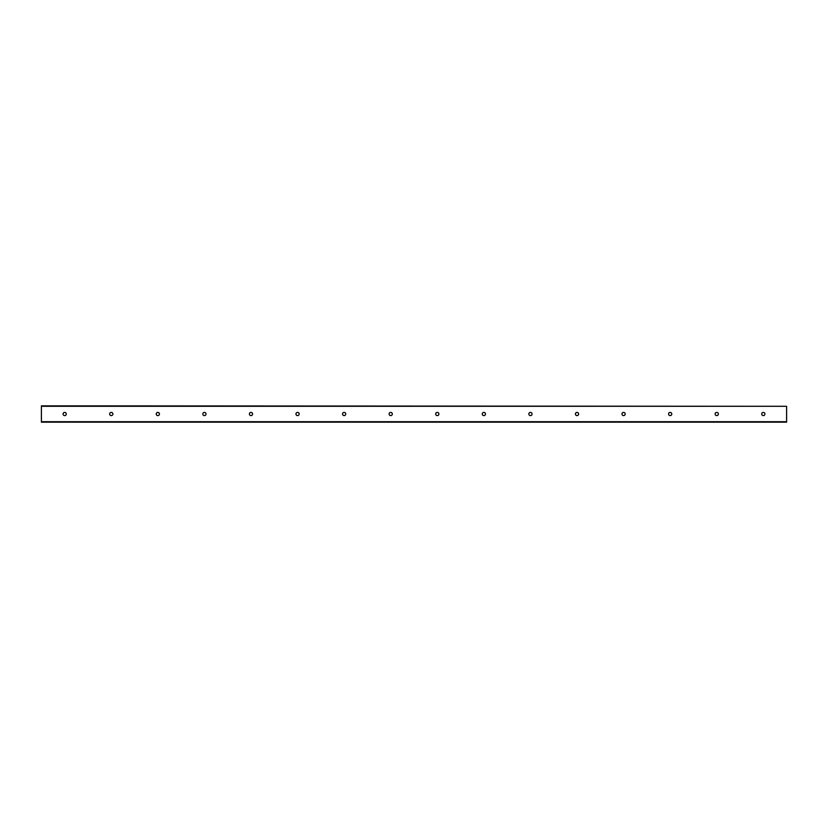 <?xml version="1.0" encoding="UTF-8"?>
<svg xmlns="http://www.w3.org/2000/svg" width="828" height="828" viewBox="0 0 828 828"><rect width="100%" height="100%" fill="white"/><g stroke="black" fill="none" stroke-linecap="round" stroke-linejoin="round"><path stroke-width="1.24" d="M764.917 414A1.604 1.604 0 0 1 762.516 415.387A1.604 1.604 0 0 1 762.516 412.613A1.604 1.604 0 0 1 764.917 414M718.342 414A1.604 1.604 0 0 1 715.941 415.387A1.604 1.604 0 0 1 715.941 412.613A1.604 1.604 0 0 1 718.342 414M671.767 414A1.604 1.604 0 0 1 669.366 415.387A1.604 1.604 0 0 1 669.366 412.613A1.604 1.604 0 0 1 671.767 414M625.192 414A1.604 1.604 0 0 1 622.791 415.387A1.604 1.604 0 0 1 622.791 412.613A1.604 1.604 0 0 1 625.192 414M578.617 414A1.604 1.604 0 0 1 576.216 415.387A1.604 1.604 0 0 1 576.216 412.613A1.604 1.604 0 0 1 578.617 414M532.042 414A1.604 1.604 0 0 1 529.641 415.387A1.604 1.604 0 0 1 529.641 412.613A1.604 1.604 0 0 1 532.042 414M485.467 414A1.604 1.604 0 0 1 483.066 415.387A1.604 1.604 0 0 1 483.066 412.613A1.604 1.604 0 0 1 485.467 414M438.892 414A1.604 1.604 0 0 1 436.491 415.387A1.604 1.604 0 0 1 436.491 412.613A1.604 1.604 0 0 1 438.892 414M392.317 414A1.604 1.604 0 0 1 389.916 415.387A1.604 1.604 0 0 1 389.916 412.613A1.604 1.604 0 0 1 392.317 414M345.742 414A1.604 1.604 0 0 1 343.341 415.387A1.604 1.604 0 0 1 343.341 412.613A1.604 1.604 0 0 1 345.742 414M299.167 414A1.604 1.604 0 0 1 296.766 415.387A1.604 1.604 0 0 1 296.766 412.613A1.604 1.604 0 0 1 299.167 414M252.592 414A1.604 1.604 0 0 1 250.191 415.387A1.604 1.604 0 0 1 250.191 412.613A1.604 1.604 0 0 1 252.592 414M206.017 414A1.604 1.604 0 0 1 203.616 415.387A1.604 1.604 0 0 1 203.616 412.613A1.604 1.604 0 0 1 206.017 414M159.442 414A1.604 1.604 0 0 1 157.041 415.387A1.604 1.604 0 0 1 157.041 412.613A1.604 1.604 0 0 1 159.442 414M112.867 414A1.604 1.604 0 0 1 110.466 415.387A1.604 1.604 0 0 1 110.466 412.613A1.604 1.604 0 0 1 112.867 414M66.292 414A1.604 1.604 0 0 1 63.891 415.387A1.604 1.604 0 0 1 63.891 412.613A1.604 1.604 0 0 1 66.292 414M786.6 406.289L41.4 405.844L41.4 422.156L786.6 422.156L786.6 406.289L41.4 406.289M41.4 421.711L786.6 421.711"/></g></svg>
